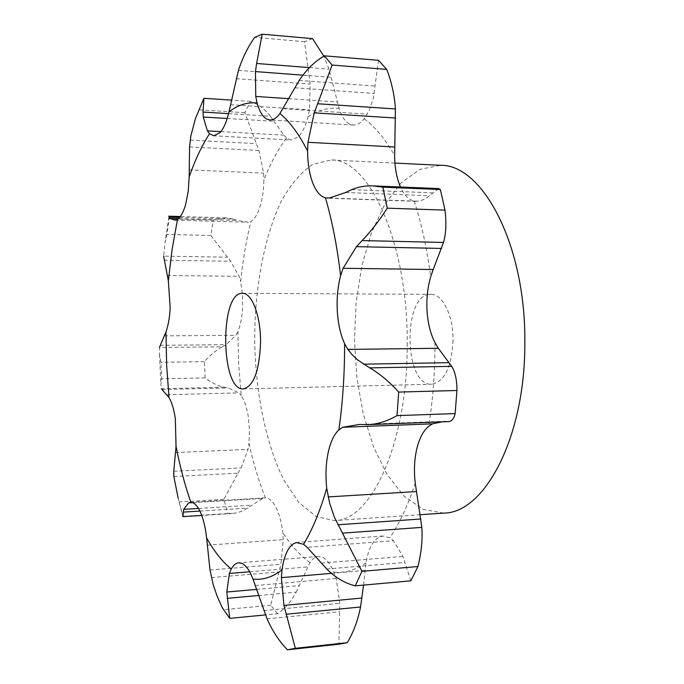 <?xml version="1.0" encoding="UTF-8"?>
<svg xmlns="http://www.w3.org/2000/svg" width="684" height="684" viewBox="0 0 684 684"><rect width="100%" height="100%" fill="white"/><g stroke="black" fill="none" stroke-linecap="round" stroke-linejoin="round"><path stroke-width="0.51" stroke-dasharray="3.42 2.56" d="M258.432 595.525L296.206 592.105C291.162 601.569 284.946 608.786 277.55 613.736L265.418 614.916M296.206 592.105L310.014 562.624C312.417 558.811 315.17 556.759 318.291 556.468L321.813 557.015C326.319 558.828 330.372 563.864 333.972 572.123L336.195 578.476L339.854 603.339L338.879 644.2L287.4 649.8M277.55 613.736L270.719 605.255L280.919 564.249L283.244 539.625L282.748 532.443C281.517 522.414 279.269 514.111 276.003 507.537C272.694 501.175 269.154 497.952 265.383 497.858C258.757 481.211 253.285 463.008 248.976 443.241L249.48 429.663L248.207 416.086C246.685 407.142 244.35 400.32 241.213 395.608L238.613 363.7L237.929 331.407C240.494 325.156 242.059 317.333 242.623 307.945L242.495 294.282L240.648 281.628C242.82 260.544 246.231 240.469 250.874 221.385C254.465 219.29 257.5 214.4 260.006 206.713C262.442 198.856 263.733 189.964 263.879 180.046C270.394 163.604 277.935 149.582 286.528 137.963L291.281 140.032L213.844 135.808M270.719 605.255L223.3 609.709M363.563 585.111L366.017 562.923C367.633 552.723 370.625 545.182 374.994 540.292L378.825 537.256L383.006 536.017L389.76 537.786L393.42 540.736L307.133 547.32M438.495 188.579L425.354 198.941L419.181 201.105L414.213 201.113C408.699 199.745 404.116 195.043 400.482 187.023M378.5 60.303L373.353 98.257L369.309 110.124L364.239 118.819C360.613 123.154 356.92 125.223 353.149 125.018L350.08 124.274C345.42 122.103 341.769 116.802 339.119 108.38L329.021 69.144L323.831 56.131M312.537 38.62L304.551 41.69L310.151 84.081L309.45 109.791L308.048 116.776C305.551 126.164 302.277 132.876 298.224 136.903L291.281 140.032M407.194 345.702C408.51 243.718 369.189 158.406 331.142 159.97L312.81 164.314C301.157 172.18 290.691 184.389 281.398 200.942C264.075 236.955 254.67 288.186 254.67 340.846C255.645 393.497 266.008 444.574 283.997 480.33L298.976 502.603L316.085 516.497L334.493 520.575C370.908 521.148 407.433 443.223 407.194 345.702M207.243 545.199L283.244 539.625M210.014 570.003L280.919 564.249M211.407 577.587L279.038 571.935M173.847 476.509L237.955 473.217L223.916 499.337L227.892 513.487L235.894 513.077L242.769 511.042L262.673 498.456L265.383 497.858M237.955 473.217L241.11 467.907L247.993 449.379L248.976 443.241M175.361 452.569L247.993 449.379M224.267 387.195L161.304 388.717L160.885 384.485L161.698 378.791L160.945 362.332L159.492 354.466L159.423 347.506L222.249 346.788C216.23 350.08 210.262 355.03 204.354 361.639L205.149 377.876C211.63 382.895 218.008 385.998 224.267 387.195L228.311 387.931L238.81 392.873L241.213 395.608M410.87 580.836L402.936 556.434L393.42 540.736M222.249 346.788L226.13 344.625L235.869 335.305L237.929 331.407M164.322 335.87L235.869 335.305M179.541 217.521L233.278 219.068L226.13 217.854L213.271 220.06L210.834 235.458L230.593 261.262L239.092 276.293L240.648 281.628M448.388 421.626L444.42 421.276L441.975 421.866M233.278 219.068L237.357 220.445L248.232 222.223L250.874 221.385M175.318 220.197L248.232 222.223M228.55 113.638L270.394 116.22C264.623 108.893 257.971 103.942 250.455 101.386L244.881 112.689L258.86 150.463L263.614 173.103L263.879 180.046M270.394 116.22L283.903 135.158L286.528 137.963M220.898 131.627L283.903 135.158M288.58 98.658L337.4 101.967M443.694 513.111L423.122 509.366L403.996 496.114L387.212 474.722L373.473 446.755L363.247 413.863L356.851 377.688L354.457 339.88L356.15 302.037L361.87 265.768L371.489 232.731L384.707 204.55L401.081 182.91L419.967 169.358L440.462 165.306M183.038 516.454L178.191 498.328L182.867 516.659M168.768 216.187L169.187 218.82L166.913 234.424L165.041 242.487L163.664 256.141L227.011 257.193M227.892 513.487L183.081 516.352M173.779 471.259L241.11 467.907M223.916 499.337L179.353 501.988M321.412 563.112L402.936 556.434M326.781 569.002L404.877 562.453M205.149 377.876L161.698 378.791M160.073 345.334L226.13 344.625M204.354 361.639L160.945 362.332M359.374 424.456L444.42 421.276M365.837 424.644L447.379 421.583M213.271 220.06L169.187 218.82M210.834 235.458L166.913 234.424M178.259 218.777L237.357 220.445M250.455 101.386L231.329 100.12M244.881 112.689L198.719 109.808M227.199 118.477L274.036 121.299M304.551 41.69L254.679 37.372M302.884 75.172L331.381 77.326M309.424 67.605L329.021 69.144M453.056 340.495C451.585 367.094 444.48 381.672 431.741 384.237C403.355 386.451 402.483 292.564 430.903 294.342C442.557 293.795 453.449 315.769 453.056 340.495M256.423 589.403L299.336 585.607M310.014 562.624C300.114 555.579 291.025 545.524 282.748 532.443M249.651 571.773L307.714 566.968M366.017 562.923C355.338 570.208 344.659 573.278 333.972 572.123M415.239 483.135C407.997 505.262 399.507 523.482 389.76 537.786M434.998 342.693L434.998 347.463C434.819 374.815 432.707 401.098 428.646 426.303M414.213 201.113C421.592 223.779 427.09 248.976 430.715 276.712M364.239 118.819C375.02 126.72 385.152 138.946 394.625 155.49M308.048 116.776C317.949 110.15 328.303 107.354 339.119 108.38M255.192 585.538L336.195 578.476M192.649 502.646L262.673 498.456M331.389 573.354L365.076 570.482M167.033 394.736L238.81 392.873M167.153 275.524L239.092 276.293M189.126 169.854L263.614 173.103M329.363 198.027L418.223 201.267M230.448 104.686L309.45 109.791M282.937 108.713L367.334 114.16M263.742 610.598L339.854 603.339M198.488 508.443L252.028 505.143M267.051 618.858L339.82 611.71M199.908 511.076L248.087 508.058M162.091 389.547L228.311 387.931M164.023 260.236L230.593 261.262M189.545 146.949L258.86 150.463M190.212 140.135L256.278 143.623M351.807 189.656L432.408 192.837M345.625 192.495L429.714 195.727M236.117 78.677L310.151 84.081M238.451 70.358L309.177 75.71M299.207 80.438L375.413 86.064M294.744 87.774L374.353 93.46M318.291 556.468L238.733 562.804M265.041 497.866L190.579 502.312M383.006 536.017L297.42 542.403M416.231 201.378L327.371 198.146M353.149 125.018L269.838 119.965M394.933 163.083L331.142 159.97M420.318 514.701L334.493 520.575M159.492 354.466L160.885 384.485M168.837 217.093L165.041 242.487M232.329 513.496L201.746 515.454M226.13 217.854L180.345 216.529M243.376 388.905L431.741 384.237M242.487 293.333L430.903 294.342"/><path stroke-width="1.03" d="M190.887 502.304C184.894 485.212 179.943 466.548 176.044 446.31L175.318 418.522C173.941 409.365 171.838 402.38 168.999 397.549L166.631 364.914L165.973 331.885C168.273 325.49 169.675 317.496 170.179 307.886L168.367 280.979L172.094 249.386L177.507 219.325C180.73 217.161 183.466 212.143 185.706 204.268L188.22 191.4L189.169 176.951C195.017 160.09 201.814 145.675 209.552 133.722L213.844 135.808L220.12 132.551C223.779 128.395 226.729 121.487 228.978 111.843C237.921 104.968 247.292 102.019 257.099 102.985C259.51 111.612 262.827 117.024 267.059 119.221L269.838 119.965C273.267 120.145 276.618 117.999 279.901 113.518C289.708 121.555 298.934 134.055 307.578 151.019C307.689 163.245 309.373 173.787 312.639 182.645C315.991 191.349 320.266 196.428 325.473 197.881C332.227 221.188 337.272 247.129 340.606 275.695C337.734 286.758 336.631 298.617 337.315 311.263C338.101 323.874 340.529 334.681 344.591 343.676L344.591 348.592C344.462 376.773 342.556 403.842 338.888 429.8C333.954 434.528 330.346 442.317 328.055 453.159C325.866 464.103 325.413 475.799 326.713 488.239C320.138 510.974 312.417 529.655 303.568 544.276L296.309 542.557L293.103 543.968L290.144 546.721C286.177 551.706 283.467 559.426 282.005 569.9C272.317 577.27 262.63 580.314 252.952 579.015C249.686 570.507 246.009 565.3 241.922 563.394L238.733 562.804C235.912 563.069 233.424 565.146 231.252 569.037L229.388 573.449L226.789 592.028L229.713 618.37L222.18 607.503L217.136 596.243L213.169 584.632L210.014 570.003L206.585 537.846C205.465 527.569 203.422 519.053 200.472 512.29C197.479 505.75 194.282 502.424 190.887 502.304L188.639 502.885L183.714 509.358L182.867 516.659L201.746 515.454M265.418 614.916L229.713 618.37M303.568 544.276L307.133 547.32L326.781 569.002C335.203 577.544 344.693 583.161 355.252 585.855L410.87 580.836L417.924 566.532C421.37 552.911 422.669 539.864 421.831 527.373L415.239 483.135C413.829 471.054 414.333 459.691 416.744 449.046C419.275 438.504 423.242 430.92 428.646 426.303L432.544 423.841L342.684 427.269L359.374 424.456L368.445 424.627C377.739 424.191 387.255 421.182 396.994 415.615L398.704 392.077C389.145 381.587 379.5 373.532 369.762 367.889L451.679 366.342L438.324 348.267L434.998 342.693C430.561 333.972 427.91 323.481 427.064 311.237C426.337 298.959 427.551 287.451 430.715 276.712L433.194 269.522L343.103 268.282L356.467 246.659L362.092 240.58C370.865 231.457 379.252 220.658 387.272 208.167L382.843 187.168L373.011 185.894C365.487 185.561 358.425 186.809 351.807 189.656L345.625 192.495L329.363 198.027L325.473 197.881M400.482 187.023L400.149 186.253C396.575 177.626 394.736 167.375 394.625 155.49L394.805 147L307.962 142.289L314.238 112.843L332.108 65.057L324.327 55.831C314.64 61.551 306.27 69.751 299.207 80.438L279.901 113.518M252.952 579.015L267.051 618.858C272.394 630.896 279.175 641.207 287.4 649.8L339.153 644.174L347.31 642.678C353.543 632.093 357.954 620.2 360.553 606.99L363.563 585.111M282.005 569.9L281.398 577.629L283.946 605.4L295.334 648.312L287.656 649.774M176.044 446.31L173.779 471.259L173.847 476.509L178.191 498.328M168.999 397.549L161.304 388.717M326.713 488.239L329.637 503.176L334.391 517.215L361.913 571.328L355.252 585.855M165.973 331.885L159.423 347.506M338.888 429.8L342.684 427.269M168.367 280.979L163.664 256.141M368.445 424.627L448.388 421.626C451.722 421.421 453.971 418.736 455.134 413.589L456.946 390.496C456.963 379.979 455.202 371.925 451.679 366.342M441.975 421.866L432.544 423.841M177.507 219.325L175.318 220.197L170.111 218.547L168.768 216.187L180.345 216.529M344.591 343.676L347.874 349.421L438.324 348.267M189.169 176.951L189.545 146.949L190.862 135.877L195.453 118.512L203.926 98.308L203.054 112.065L228.55 113.638M340.606 275.695L343.103 268.282M373.011 185.894L438.495 188.579L440.342 189.502L445.002 210.125C446.541 222.668 446.036 233.441 443.506 242.444L433.194 269.522M209.552 133.722L207.389 130.866L220.898 131.627M228.978 111.843L238.451 70.358C242.358 58.208 247.762 47.213 254.679 37.372L262.186 34.2L256.62 63.475L309.424 67.605M307.578 151.019L307.962 142.289M262.186 34.2L312.537 38.62L323.831 56.131M324.327 55.831L378.5 60.303L386.742 69.409C391.701 82.294 394.582 95.478 395.403 108.953L394.805 147M257.099 102.985L255.756 96.427L288.58 98.658M394.933 163.083L440.462 165.306C482.972 164.16 526.415 246.402 524.816 344.317C524.953 437.948 484.375 513.222 443.694 513.111L420.318 514.701M347.874 349.421L351.73 354.278L357.236 359.647L369.762 367.889M207.389 130.866L203.293 117.032L203.054 112.065M255.756 96.427L255.465 71.581L256.62 63.475M260.561 342.453C259.424 370.779 253.696 386.263 243.376 388.905C220.419 391.051 219.496 291.512 242.487 293.333C251.917 292.726 260.826 316.111 260.561 342.453M347.31 642.678L295.334 648.312M417.924 566.532L361.913 571.328M456.946 390.496L398.704 392.077M455.134 413.589L396.994 415.615M170.111 218.547L178.259 218.777M169.333 217.23L179.541 217.521M356.467 246.659L441.454 248.437M231.329 100.12L203.926 98.308M203.293 117.032L227.199 118.477M445.002 210.125L387.272 208.167M440.342 189.502L382.843 187.168M362.092 240.58L443.506 242.444M314.238 112.843L395.6 118.033M255.465 71.581L302.884 75.172M386.742 69.409L332.108 65.057M317.615 103.754L395.403 108.953M227.114 598.363L258.432 595.525M226.789 592.028L256.423 589.403M231.252 569.037C222.291 561.718 214.075 551.321 206.585 537.846M229.388 573.449L249.651 571.773M188.639 502.885L192.649 502.646M281.398 577.629L331.389 573.354M328.115 496.917L416.496 491.565M183.714 509.358L198.488 508.443M286.074 614.241L360.553 606.99M283.946 605.4L361.973 598.038M183.115 512.119L199.908 511.076M342.376 533.144L421.831 527.373M337.879 524.79L420.925 518.994M363.503 364.179L448.978 362.665"/></g></svg>
